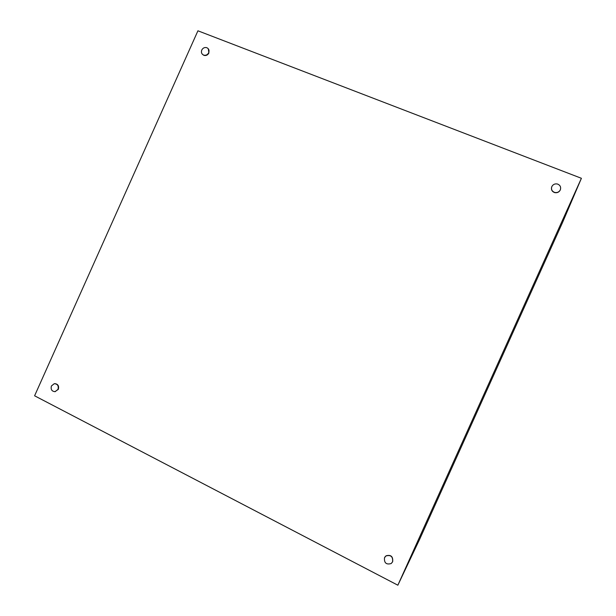 <?xml version="1.0" encoding="UTF-8"?>
<svg xmlns="http://www.w3.org/2000/svg" width="616" height="616" viewBox="0 0 616 616"><rect width="100%" height="100%" fill="white"/><g stroke="black" fill="none" stroke-linecap="round" stroke-linejoin="round"><path stroke-width="0.92" d="M197.929 30.8L581.404 178.294L397.859 585.2L34.596 395.795L197.929 30.8M397.859 585.2L419.588 539.416L562.508 222.576L581.404 178.294M560.306 189.882C559.105 192.053 557.249 192.908 554.754 192.462C551.928 191.353 550.958 189.397 551.836 186.579C553.083 184.353 554.985 183.506 557.542 184.038C560.26 185.185 561.176 187.133 560.306 189.882M560.429 189.574L560.252 190.044C559.051 192.207 557.195 193.07 554.7 192.615C552.105 191.661 551.074 189.859 551.605 187.233M57.996 389.374L55.171 391.661C51.844 391.445 50.589 389.551 51.405 385.978L54.262 383.691C57.573 383.922 58.813 385.824 57.996 389.374M54.924 383.645C58.035 384.107 59.167 386.016 58.328 389.366L54.87 391.699M208.685 52.745C207.53 54.824 205.883 55.625 203.734 55.132C201.625 54.131 200.97 52.437 201.763 50.042C202.934 47.948 204.597 47.155 206.76 47.678C208.839 48.679 209.486 50.373 208.685 52.745M208.293 48.764L208.909 52.991C207.754 55.078 206.106 55.871 203.958 55.378L202.425 54.323M392.569 561.846L391.183 563.548C386.255 564.887 384.038 562.939 384.515 557.696L385.97 555.948C390.867 554.677 393.062 556.641 392.569 561.846M384.831 557.11L386.063 555.801C390.952 554.523 393.154 556.487 392.661 561.692L392.438 562.108"/></g></svg>
